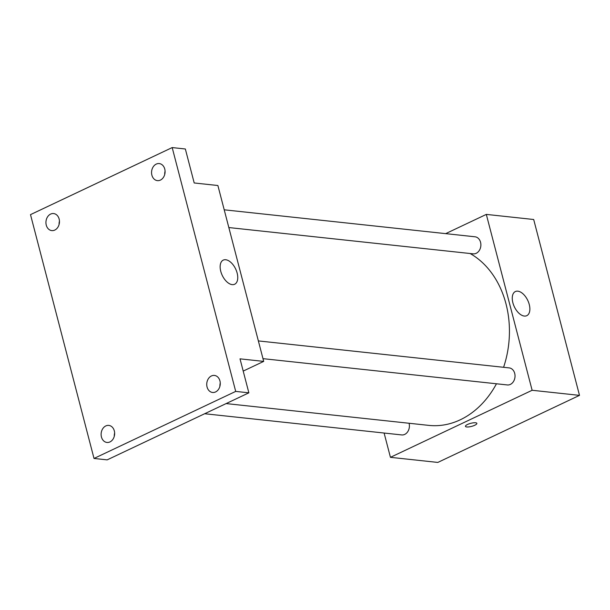 <?xml version="1.0" encoding="UTF-8"?>
<svg xmlns="http://www.w3.org/2000/svg" width="610" height="610" viewBox="0 0 610 610"><rect width="100%" height="100%" fill="white"/><g stroke="black" fill="none" stroke-linecap="round" stroke-linejoin="round"><path stroke-width="0.91" d="M445.674 233.638L486.315 214.4L533.689 219.501L579.5 395.371L437.812 462.426L390.438 457.325L384.109 433.039M226.135 403.576L428.746 425.376A90.028 70.821 -83.9 0 0 496.464 383.781M503.586 367.296A90.028 70.821 -83.9 0 0 470.089 253.508M486.315 214.4L532.126 390.278L390.438 457.325M262.986 358.657L507.345 384.948A8.578 6.748 -83.9 0 0 514.97 377.148A8.578 6.748 -83.9 0 0 509.182 367.899L258.358 340.914M204.678 413.733L401.723 434.93A8.578 6.748 -83.9 0 0 409.058 423.256M224.213 209.81L475.03 236.794A8.578 6.748 96.1 0 1 480.855 244.122A8.578 6.748 96.1 0 1 476.196 253.31A8.578 6.748 96.1 0 1 473.2 253.844L228.834 227.553M532.126 390.278L579.5 395.371M517.821 291.168A13.351 7.427 -115.3 0 1 528.618 302.453A13.351 7.427 -115.3 0 1 526.773 315.683A13.351 7.427 -115.3 0 1 514.352 306.792A13.351 7.427 -115.3 0 1 515.358 291.549A13.351 7.427 -115.3 0 1 517.821 291.168M476.86 423.378A5.894 1.578 -14.6 0 1 474.771 425.246A5.894 1.578 -14.6 0 1 468.884 426.901A5.894 1.578 -14.6 0 1 465.445 426.352A5.894 1.578 -14.6 0 1 470.752 423.332A5.894 1.578 -14.6 0 1 476.86 423.378A5.894 1.578 -14.6 0 1 474.771 425.254A5.894 1.578 -14.6 0 1 468.884 426.901A5.894 1.578 -14.6 0 1 465.445 426.344M172.188 147.574L235.704 391.406L94.016 458.453L30.5 214.629L172.188 147.574L185.349 148.993L194.201 182.969L217.884 185.516L263.695 361.394L243.199 371.094M94.016 458.453L107.169 459.871L248.865 392.825L235.704 391.406M263.695 361.394L240.012 358.848L248.865 392.825M225.708 259.738A13.351 7.427 -115.3 0 1 236.505 271.023A13.351 7.427 -115.3 0 1 234.659 284.245A13.351 7.427 -115.3 0 1 222.238 275.362A13.351 7.427 -115.3 0 1 223.237 260.119A13.351 7.427 -115.3 0 1 225.708 259.738M114.642 432.986A8.578 6.748 -83.9 0 0 114.283 436.295M220.263 383.011A8.578 6.748 -83.9 0 0 219.905 386.313M59.452 221.14A8.578 6.748 -83.9 0 0 59.101 224.442M165.081 171.158A8.578 6.748 -83.9 0 0 164.723 174.46M207.064 386.999A8.578 6.748 96.1 0 1 214.423 375.424A8.578 6.748 96.1 0 1 219.943 380.907A8.578 6.748 96.1 0 1 212.585 392.474A8.578 6.748 96.1 0 1 207.064 386.999M151.882 175.146A8.578 6.748 96.1 0 1 159.24 163.571A8.578 6.748 96.1 0 1 164.761 169.054A8.578 6.748 96.1 0 1 157.403 180.629A8.578 6.748 96.1 0 1 151.882 175.146M46.261 225.128A8.578 6.748 96.1 0 1 53.619 213.553A8.578 6.748 96.1 0 1 59.139 219.036A8.578 6.748 96.1 0 1 51.781 230.603A8.578 6.748 96.1 0 1 46.261 225.128M101.443 436.981A8.578 6.748 96.1 0 1 108.801 425.406A8.578 6.748 96.1 0 1 114.322 430.889A8.578 6.748 96.1 0 1 106.963 442.456A8.578 6.748 96.1 0 1 101.443 436.981"/></g></svg>
